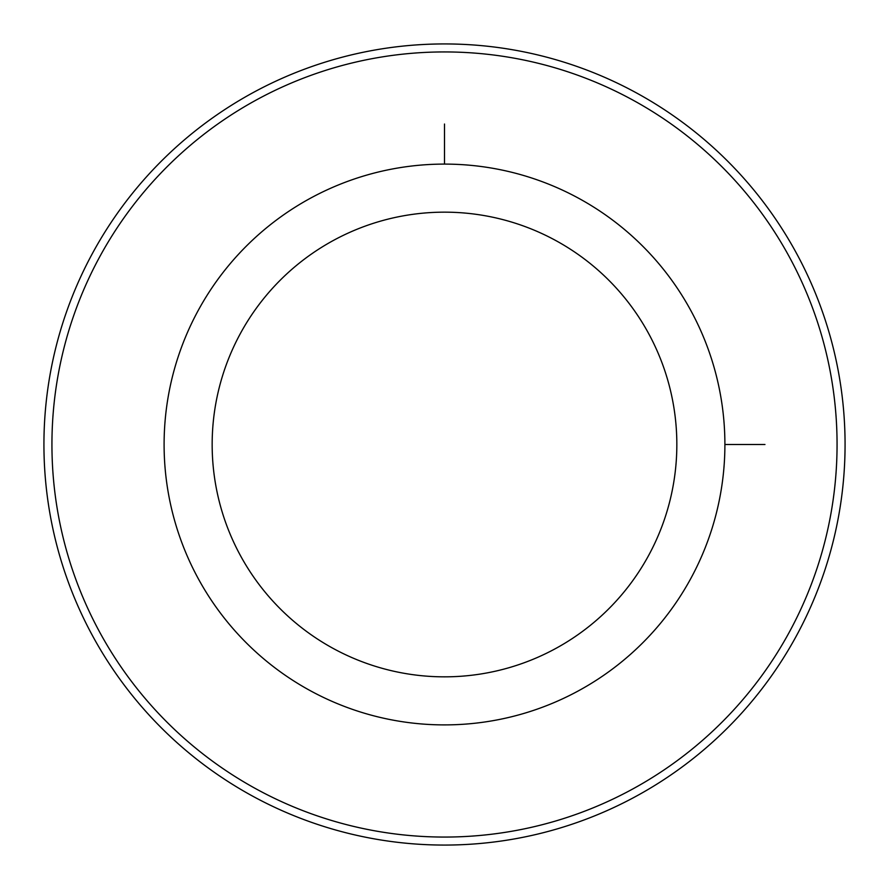 <?xml version="1.0" encoding="UTF-8"?>
<svg xmlns="http://www.w3.org/2000/svg" width="889" height="889" viewBox="0 0 889 889"><rect width="100%" height="100%" fill="white"/><g stroke="black" fill="none" stroke-linecap="round" stroke-linejoin="round"><path stroke-width="1.33" d="M198.425 310.072A280.402 280.402 0 0 1 578.928 198.425A280.402 280.402 0 0 1 690.575 578.928A280.402 280.402 0 0 1 310.072 690.575A280.402 280.402 0 0 1 198.425 310.072M240.608 333.108A232.329 232.329 0 0 1 555.892 240.608A232.329 232.329 0 0 1 648.392 555.892A232.329 232.329 0 0 1 333.108 648.392A232.329 232.329 0 0 1 240.608 333.108M789.01 632.701A392.56 392.56 0 0 1 256.299 789.01A392.56 392.56 0 0 1 99.99 256.299A392.56 392.56 0 0 1 632.701 99.99A392.56 392.56 0 0 1 789.01 632.701M92.967 252.454A400.572 400.572 0 0 1 636.546 92.967A400.572 400.572 0 0 1 796.033 636.546A400.572 400.572 0 0 1 252.454 796.033A400.572 400.572 0 0 1 92.967 252.454M724.902 444.5L764.962 444.5M444.5 164.098L444.5 124.038"/></g></svg>
